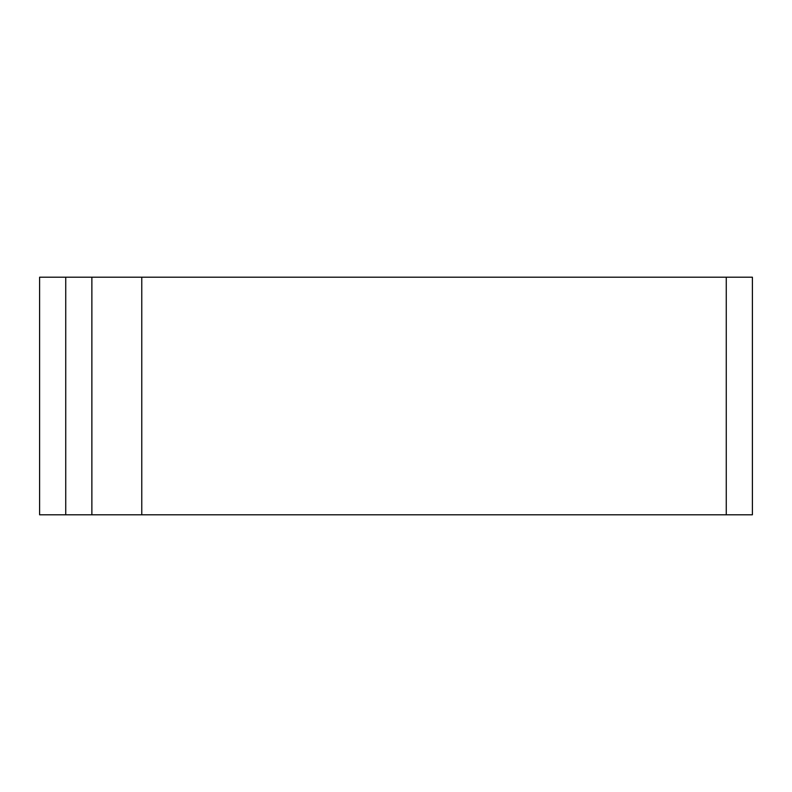 <?xml version="1.0" encoding="UTF-8"?>
<svg xmlns="http://www.w3.org/2000/svg" width="792" height="792" viewBox="0 0 792 792"><rect width="100%" height="100%" fill="white"/><g stroke="black" fill="none" stroke-linecap="round" stroke-linejoin="round"><path stroke-width="1.19" d="M141.768 277.2L39.6 277.2L39.6 514.8L752.4 514.8L752.4 277.2L141.768 277.2L141.768 514.8M91.872 277.2L91.872 514.8L91.872 277.2M726.264 277.2L726.264 514.8M65.736 277.2L65.736 514.8"/></g></svg>
